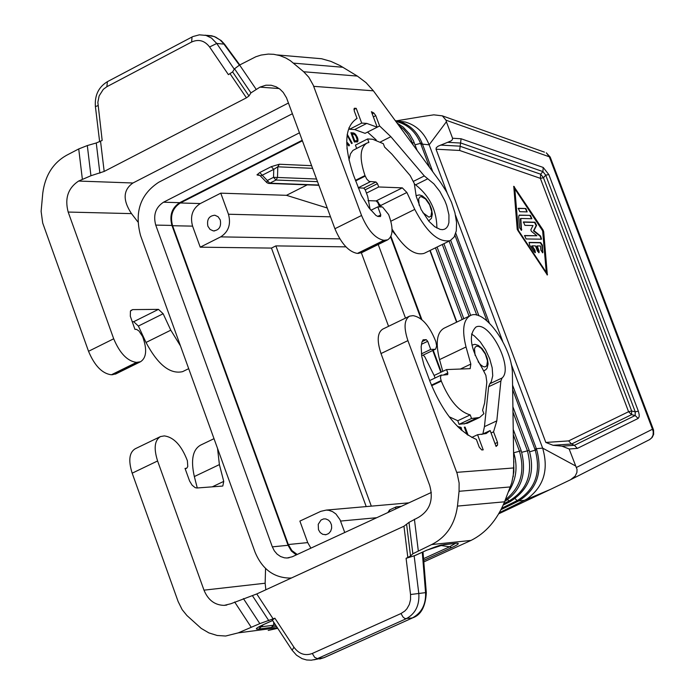 <?xml version="1.0" encoding="UTF-8"?>
<svg xmlns="http://www.w3.org/2000/svg" width="695" height="695" viewBox="0 0 695 695"><rect width="100%" height="100%" fill="white"/><g stroke="black" fill="none" stroke-linecap="round" stroke-linejoin="round"><path stroke-width="1.04" d="M459.638 150.468L461.089 138.757L452.575 138.253L452.332 139.747L451.02 140.946L438.093 146.202L436.286 147.696L436.034 149.199L459.638 150.468L540.363 178.337L540.658 174.202L543.473 177.772L540.363 178.337L628.575 411.718L631.668 411.006L635.256 411.857L635.161 415.506L638.149 418.442L639.131 416.844L639.183 414.594L638.34 411.145L635.256 411.857L545.723 175.157L548.833 174.593L543.203 167.452L542.908 171.587L545.723 175.157L543.473 177.772L631.668 411.006L631.564 414.654L635.161 415.506L574.4 445.304L562.003 446.164L553.02 445.286L571.551 444.009L574.4 445.304L577.337 448.405L569.153 448.987L577.032 469.403L576.911 472.461L575.165 476.118L570.552 479.75L550.266 489.48L524.595 500.27L499.41 512.667M542.474 252.78L541.952 245.378L540.241 242.807L528.991 242.624M542.404 245.153L540.701 242.59L529.182 242.433L529.555 244.953L534.125 251.833L535.359 252.667L534.985 250.139L532.135 245.848L535.454 245.9L537.383 251.025L539.051 252.711L539.12 251.043L537.183 245.926L540.493 245.978L540.866 250.217L542.734 252.763L542.404 245.153L541.952 245.378M533.916 230.627L536.601 225.397L534.976 222.218L523.448 221.957L524.899 225.345L533.03 225.536L530.824 229.828L531.38 231.305L536.879 235.753L524.612 235.544L526.063 238.941L541.544 239.193L540.623 236.057L533.916 230.627L533.465 230.844L536.149 225.614L534.524 222.435L523.257 222.157M517.228 229.419L547.347 274.959L543.69 231.67L543.056 229.984L513.761 186.295L517.228 229.419M530.45 215.363L519.217 215.12L518.678 216.727L519.608 227.769L521.493 230.323L520.833 218.473L531.892 218.734L530.45 215.363L518.991 215.285M520.833 218.473L520.381 218.699L521.241 230.34M531.632 218.769L529.998 215.589M541.275 239.219L540.171 236.274L533.465 230.844M525.889 208.509L518.305 208.309L519.756 211.688L527.166 211.905L525.889 208.509L518.114 208.509M547.034 274.873L543.238 231.887L542.604 230.201L513.631 186.599M535.098 252.685L534.533 250.365L531.675 246.065L532.135 245.848M546.305 272.397L518.314 230.288L517.853 230.505L514.361 189.057L514.813 188.84L542.63 230.81L546.305 272.397L545.844 272.614L517.853 230.505M537.183 245.926L536.731 246.143L538.79 252.728M512.675 389.687L535.237 450.125L536.749 449.882L536.34 448.701L542.639 448.119L511.12 363.885M502.659 341.271L455.477 215.172M447.111 192.819L429.154 144.821C424.35 132.867 416.401 125.265 405.289 122.025L397.74 121.043M536.879 235.753L524.421 235.744M536.749 449.882C542.786 472.478 536.766 489.506 518.705 500.956L517.532 500.417C535.306 489.228 541.205 472.47 535.237 450.125L529.668 451.828M517.532 500.417L518.705 500.956L524.595 500.27L527.218 498.828C543.759 486.604 548.894 469.698 542.639 448.119L575.495 465.902M220.767 193.158L200.29 203.557C192.48 208.648 189.909 216.18 192.576 226.136L200.23 247.177L220.697 236.873C228.559 231.791 231.148 224.242 228.464 214.234L220.767 193.158L286.47 195.321L327.258 208.005M498.758 513.787L550.266 489.48M527.071 211.905L525.437 208.726M515.212 498.749L517.123 500.617L501.781 508.175M504.709 501.451C521.632 490.114 527.123 473.217 521.207 450.742L513.761 452.766M513.336 429.666L521.241 450.847M529.182 450.386L521.745 452.297M507.506 499.688L510.226 501.59M512.962 406.957L529.147 450.282C535.541 472.348 529.225 489.454 510.2 501.608L503.241 505.039M415.019 144.803L422.004 142.996C417.252 131.676 409.537 124.448 398.861 121.312L405.289 122.025M414.237 142.718L411.614 142.909M395.889 121.477C407.244 124.049 415.462 131.32 420.536 143.3L420.953 144.36L422.456 144.126L432.794 171.787M456.598 322.193L429.892 250.547L456.615 322.185M553.02 445.286L545.818 442.446L436.034 149.199M422.004 142.996L422.456 144.126L429.154 144.821L446.39 121.764L452.575 138.253M569.153 448.987L562.003 446.164M398.947 121.321L399.955 121.13M446.39 121.764L446.025 120.192L442.35 115.848L433.793 114.84L423.09 116.421M192.576 226.136L172.586 225.727C169.901 215.693 172.49 208.109 180.335 202.975L302.438 140.79M318.484 529.729L320.195 532.561L322.749 534.333L326.042 534.672L328.674 533.525L330.655 531.232L331.654 528.183L331.489 524.89L330.281 522.058L328.544 520.173L325.799 518.922L323.67 518.896L321.02 520.034L318.223 524.317L318.484 529.729M571.551 444.009L568.614 440.908L628.575 411.718L631.564 414.654L571.551 444.009M207.875 226.188L210.046 229.411L213.304 230.905C219.134 230.306 221.453 226.648 220.263 219.933L218.108 216.736L214.877 215.233C209.021 215.806 206.684 219.455 207.875 226.188M307.242 184.853L286.47 195.321M344.755 532.5L340.02 519.704L335.902 513.961L332.584 511.633L328.883 510.339L326.32 510.087L320.803 511.329L299.884 521.085L307.711 542.604L288.321 544.533L291.891 550.562L297.234 554.471M518.314 230.288L514.813 188.84M441.334 372.051L433.254 350.297M421.882 319.665L390.946 236.352M380.017 206.928L378.158 201.924M440.656 363.633L442.715 371.043M392.076 230.584L395.585 234.814M259.756 172.525L256.976 174.862L259.053 174.975L260.312 175.87L262.224 175.227L259.756 172.525L271.285 166.661L273.752 169.371L277.8 166.809L279.312 164.237L271.285 166.661M172.586 225.727L288.321 544.533M302.238 140.251L179.692 202.679C171.847 207.814 169.259 215.398 171.943 225.423L288.06 545.288L291.37 551.022L296.287 554.914M310.891 548.155L307.711 542.604M366.213 506.586L271.458 248.089L200.23 247.177M271.458 248.089L275.872 245.891L345.936 246.855M312.611 168.329L277.8 166.809L277.496 177.468L273.526 177.338L273.752 169.371L262.224 175.227L267.306 180.492L266.828 182.629L268.452 183.402L269.773 183.193L267.306 180.492L273.526 177.338L275.993 180.04L317.528 181.647M389.799 509.869L389.139 511.972M440.856 372.277L432.777 350.523M421.074 319.014L390.625 237.004M379.453 206.91L377.385 201.341M291.57 577.936L289.572 578.075C273.535 577.623 262.015 568.944 255.013 552.047L140.581 235.622C134.309 212.131 140.347 194.348 158.695 182.281L292.439 113.711M179.692 202.679L163.516 202.21L299.484 132.806M388.557 326.311L361.365 252.824M431.334 492.46L292.23 556.782L287.018 558.007L284.385 557.807L280.572 556.53L277.14 554.158L274.334 550.857L272.336 546.861L155.732 225.093C153.039 214.998 155.637 207.371 163.516 202.21M405.506 318.119L378.219 244.51M310.196 57.763L321.611 58.745L330.881 61.377L340.003 65.565L357.343 76.076L303.698 71.759L308.797 77.223L313.219 85.111L361.548 215.485C367.898 230.419 375.37 238.689 383.953 240.305L357.369 253.423C348.725 251.851 341.236 243.624 334.912 228.733L286.514 97.813L283.213 92.4L279.963 89.169L276.193 86.806L271.206 85.25L265.916 85.207L259.947 87.136L250.947 92.878L248.966 95.971L246.43 97.821L104.181 171.439L90.941 175.731L78.605 181.056C68.049 188.076 64.574 198.405 68.18 212.053L131.485 213.617L137.879 221.913M68.18 212.053L113.702 338.778C119.809 353.321 127.411 361.192 136.515 362.39L140.538 361.739C146.523 357.838 147.227 349.446 142.64 336.545L138.939 330.959L136.472 329.343L134.952 329.369L130.304 316.208L130.434 311.091L132.649 309.614L158.477 309.362L163.143 313.74L170.796 330.186L180.448 345.875M132.198 321.724L133.701 321.707L138.383 326.059L146.011 342.461C157.852 364.701 170.032 374.431 182.559 371.66L183.185 371.356M90.941 175.731L87.309 145.559L78.726 148.947L66.39 155.385C52.907 163.099 45.027 175.722 42.76 193.245L41.118 211.376L42.699 223.008L88.534 351.296C94.624 365.796 102.235 373.623 111.382 374.787L115.883 373.901M131.485 213.617C122.589 200.117 123.076 189.909 132.962 182.993L288.477 102.99M357.343 76.076L366.091 82.688L373.397 90.828L440.534 182.333L446.598 191.863L451.524 202.297L454.938 212.818L456.572 222.617L456.285 230.931L454.096 237.091L450.169 240.618L424.662 253.11M250.947 92.878L234.536 68.779L239.601 65.026L255.838 56.755L261.103 55.061L268.322 54.08L273.761 54.314L279.833 55.591L285.853 58.006L290.38 60.708L303.698 71.759M383.953 240.305L387.714 239.827C393.161 236.17 393.466 227.734 388.609 214.529L382.528 206.997L377.802 206.858L370.913 210.281M355.901 119.071L356.952 118.532C344.685 126.36 343.521 145.203 353.486 175.079L361.461 195.573L368.854 207.718L375.995 215.476L378.028 216.466L380.495 216.527L380.782 214.894L377.802 206.858M356.952 118.532L355.797 119.132M450.169 240.618C438.632 242.798 426.826 232.391 414.759 209.386L406.888 192.48L402.318 187.859L378.697 186.972L377.472 183.671L375.96 181.986L369.149 181.412L366.752 179.067L364.988 175.557C359.254 158.399 359.923 147.557 366.995 143.031L368.906 142.458L367.603 138.957L372.676 139.243L383.336 143.7L384.596 147.079L391.911 154.168L410.206 175.626L414.29 183.506L416.218 196.338L421.161 209.603L428.919 221.279L434.679 226.674L440.152 229.402L442.576 229.663L444.696 229.168L446.616 227.786L448.032 225.571L448.909 222.609L448.935 214.842L446.711 205.555L444.835 200.716L439.883 191.49L433.889 183.854L424.306 175.939L390.859 136.698L379.618 125.969L375.769 115.639L373.841 113.016L371.417 111.704L377.194 127.202L366.778 123.406L361.704 123.085L356.214 108.333L354.389 108.281L354.233 110.861L357.065 118.489M357.369 253.423L361.556 252.728M381.39 206.962L380.704 205.503L376.125 200.916L367.994 200.655M392.067 229.15C403.639 247.811 414.316 255.882 424.089 253.388M378.697 186.972L366.456 193.097L365.231 189.796L363.72 188.11L358.238 187.902M367.603 138.957L355.432 145.116L356.605 148.287M348.959 160.076L350.419 153.925L352.869 150.459L366.404 143.335M379.618 125.969L377.185 127.194M367.525 132.102L376.221 139.93M414.463 184.088L415.601 184.844C429.632 195.973 436.738 210.394 436.903 228.09M377.194 127.202L365.084 133.336L354.641 129.565L349.542 129.261L348.977 127.724M356.214 108.333L353.92 109.497M361.704 123.085L349.542 129.261M366.456 193.097L367.681 196.398L370.096 209.299M347.1 149.199L346.961 147.827M346.727 142.214L348.742 145.733M346.718 143.578L348.951 145.95L349.463 145.055L347.309 142.553M357.656 141.632L357.873 138.809L355.788 134.604L353.703 133.006L350.906 132.728L354.354 142.023L357.656 141.632L357.178 141.876L357.551 140.077L356.917 137.541L354.241 133.761L351.01 133.006M347.135 135.091L351.574 143.561L352.226 143.179L347.248 134.3M423.811 561.908L471.028 540.423C485.762 533.091 496.942 520.225 504.57 501.807L511.755 482.808L513.857 471.862L512.415 374.509C512.91 348.178 484.302 307.85 470.419 315.556C463.261 319.683 461.801 330.151 466.032 346.979L470.828 364.084L470.168 368.654L446.546 369.575L434.123 375.482L424.827 356.865L423.325 355.214L421.578 355.267M510.33 486.934L459.065 491.287L459.126 483.042L457.171 473.643L407.913 340.628C403.647 327.736 404.195 319.578 409.572 316.147L413.108 315.643C422.1 317.276 429.684 325.955 435.861 341.679L436.642 345.867L435.669 349.055L422.96 355.223M435.374 349.281L430.726 349.411L421.387 353.877M423.168 339.838L426.2 339.638L427.712 341.297L430.726 349.411M460.863 429.64L460.516 428.346L459.03 427.938M458.005 426.93L460.629 427.651L461.254 429.988M457.501 426.426L461.115 427.425L461.975 430.622M461.115 427.425L460.629 427.651M467.057 434.575L464.295 427.147L465.111 427.095L464.625 427.329L467.405 434.809M465.111 427.095L468.161 435.313M209.595 46.973L216.753 43.464L211.541 38.103L206.024 35.428L199.352 34.828L192.906 36.566L192.037 37L191.629 42.013C198.64 38.911 204.625 40.562 209.595 46.973L228.403 74.643L232.599 71.906L234.536 68.779M87.309 145.559L96.257 142.979L102.174 140.442L97.847 102.339L99.124 95.919L103.312 89.334L106.882 86.701L191.629 42.013M207.145 35.367L211.767 35.793L215.693 37.139L220.167 40.032L223.234 43.203L223.92 44.098L216.753 43.464L234.276 69.205M224.815 44.567L223.92 44.098L239.384 65.139M356.587 140.781L355.623 141.102L356.882 140.564L357.143 139.443L355.762 135.734L354.172 134.283L352.217 134.057L351.748 134.3L354.241 141.033L355.623 141.102M347.187 134.717L351.557 143.535M352.226 143.179L351.748 143.422M356.101 140.868L354.719 140.79L352.217 134.057M349.463 145.055L348.986 145.298M348.786 144.447L348.308 144.69M348.256 143.804L347.778 144.047M347.839 143.196L347.361 143.439M357.439 141.85L357.004 142.067M357.899 141.076L357.421 141.32M354.719 140.79L354.241 141.033M357.986 140.512L357.508 140.755M358.029 139.834L357.551 140.077M357.873 138.809L357.395 139.043M357.647 138.001L357.169 138.236M357.386 137.306L356.917 137.541M357.013 136.489L356.535 136.724M356.396 135.429L355.918 135.673M355.788 134.604L355.31 134.839M355.267 134.005L354.789 134.248M354.711 133.518L354.241 133.761M354.25 133.266L353.772 133.51M353.703 133.006L353.225 133.249M353.121 132.858L352.652 133.101M185.218 468.934L186.851 468.065L187.772 466.519L187.381 460.733C181.491 445.391 173.785 437.12 164.263 435.913L160.467 436.573C154.568 440.239 153.612 448.362 157.591 460.967L203.991 590.159C208.1 600.115 214.833 605.18 224.19 605.371L230.783 603.764L256.768 593.947L403.969 526.228L408.99 522.379L418.451 517.384C429.875 510.512 433.645 499.905 429.753 485.562L381.008 353.555C376.768 340.706 377.368 332.549 382.806 329.091L409.207 316.329M466.032 346.979L439.535 359.61L442.802 371.356M439.535 359.61C435.357 342.817 436.886 332.349 444.114 328.188L469.881 315.808M446.546 369.575L447.797 372.928L443.905 374.77M471.54 418.486L459.091 424.315L467.162 423.307L479.576 417.495L471.54 418.486L470.211 414.906C458.969 411.683 449.335 400.424 441.308 381.129L440.456 377.871L441.021 375.283L447.684 374.605L447.797 372.928M479.576 417.495L483.876 413.69L482.591 410.241L484.624 403.022L486.839 382.041L485.866 375.335L482.295 368.35C470.35 348.621 468.213 334.868 475.901 327.076C489.167 319.752 514.022 368.185 502.059 378.002L489.81 383.779L491.261 381.772L492.738 375.786L492.182 367.794L489.68 358.75L485.527 349.741L480.228 341.818L474.39 335.946L471.488 334.008M423.246 339.803L421.987 342.018L421.153 346.727L421.778 356.457L424.037 365.24L430.049 381.581C442.498 412.1 457.935 431.387 476.37 439.422L479.272 447.241L481.765 449.952L483.207 449.856L477.578 434.722L486.135 433.558L490.157 430.553L496.074 446.442L497.533 445.095L497.498 442.42L493.554 431.83L496.803 420.875L500.886 380.956L502.059 378.002M459.065 491.287L457.475 506.09C454.938 524.351 446.32 537.183 431.638 544.576L412.856 553.767L410.528 556L406.089 558.328L415.106 555.522L426.634 550.258L414.689 555.635M277.731 628.306L268.192 630.434M203.991 590.159L265.142 583.227L265.56 568.467M265.142 583.227L265.838 589.777M243.406 598.586L259.826 623.624L274.881 618.202L272.301 620.044L291.926 649.929M259.826 623.624L238.237 632.876L225.666 636.021L217.161 635.482L208.891 632.902L201.211 628.393L186.912 615.518L182.142 609.628L178.102 601.453L132.18 473.182L157.591 460.967M455.043 543.603L449.587 546.8L451.637 547.634L423.681 560.361M426.235 550.362L444.27 544.515L456.128 543.255L443.219 544.854M444.27 544.515L442.402 544.932C441.229 544.698 435.974 546.47 426.634 550.258M276.445 626.351L271.302 627.437L273.63 625.213L275.707 625.222M426.33 592.852L426.322 592.739C425.505 606.648 420.962 615.023 412.674 617.855L323.783 657.731L313.836 659.833M258.557 627.159L261.155 626.829L263.11 624.857M406.089 558.328L410.545 594.512L410.545 599.62L409.32 604.485L406.949 608.716L404.829 611.027L401.015 613.52L402.961 616.969L404.985 618.602L412.3 617.959C421.604 612.973 426.026 604.528 425.566 592.635L418.798 593.478C419.606 605.371 415.367 613.815 406.089 618.793L317.406 658.651L314.644 657.322L312.298 653.474C305.114 656.106 298.998 654.021 293.942 647.219L274.881 618.202M422.994 551.926L426.322 592.739L425.566 592.635L422.282 552.247M271.302 627.437L258.818 629.062L261.155 626.829L273.63 625.213L273.743 622.234M258.818 629.062C254.561 629.522 255.795 628.184 262.502 625.057L272.622 620.522M160.059 436.773L135.169 448.805C129.227 452.48 128.227 460.611 132.18 473.182M214.017 438.675L200.612 445.113C192.715 449.578 190.621 460.055 194.339 476.553L197.276 487.977M194.339 476.553L219.394 464.607L223.738 481.392L222.834 485.961L222.322 486.083L196.92 488.003L195.199 487.664L192.124 485.197L189.613 481.07L185.026 468.413L186.529 468.308M219.394 464.607L217.544 448.44M467.162 423.307L467.657 423.073M470.211 414.906L457.77 420.744L459.091 424.315M449.152 416.731L457.77 420.744M434.123 375.482L435.061 378.002M493.554 431.83L491.061 432.994M482.86 433.958L484.441 426.652L488.628 386.733L489.81 383.779M490.157 430.553L481.791 434.453M477.578 434.722L471.757 437.433M275.872 245.891L371.312 506.134M440.569 145.09L459.769 146.15L540.658 174.202L542.908 171.587L460.95 143.066L448.084 142.345M540.701 242.59L540.241 242.807M536.601 225.397L536.149 225.614M548.833 174.593L638.34 411.145M519.547 215.059L519.096 215.285M540.623 236.057L540.171 236.274M543.69 231.67L543.238 231.887M543.056 229.984L542.604 230.201M534.985 250.139L534.533 250.365M543.004 251.946L542.552 252.163M547.486 274.542L547.034 274.768M455.772 233.225L489.349 323.045M512.597 385.212L536.34 448.701L534.855 449.031M501.043 509.652L518.314 501.147M228.464 214.234L330.507 216.814M513.866 461.402L513.205 476.866M513.423 435.009L519.408 451.038C525.324 471.462 520.651 487.69 505.387 499.705M513.049 412.265L527.357 450.577C533.36 473.399 527.218 490.236 508.922 501.078L503.866 503.571M420.953 144.36L429.562 167.373M454.99 235.405L486.934 320.847M514.387 186.72L513.935 186.946M398.713 125.335L403.56 129.235L407.696 134.048L411.032 139.669L413.29 145.194M449.126 241.13L476.779 315.174M462.184 319.509L435.452 247.828M469.082 316.199L442.307 244.466M534.976 222.218L534.524 222.435M521.771 229.515L521.32 229.732M545.818 442.446L568.614 440.908M638.149 418.442L577.337 448.405M550.336 157.409L549.337 156.809L652.483 429.223L576.329 467.509M653.396 429.571L550.197 157.044L546.305 152.804L549.337 156.809L446.025 120.192M543.203 167.452L461.089 138.757M200.29 203.557L180.335 202.975M539.12 251.043L538.66 251.269M571.36 479.324L649.729 439.553L652.24 437.346L653.665 434.306L653.569 430.118L653.3 429.31L652.483 429.223L653.239 431.734L653.048 435.122L651.554 438.024L649.339 439.753M376.716 517.714L340.576 521.059M220.697 236.873L339.855 238.88M279.312 164.237L311.629 165.679M257.732 175.192L259.617 175.27M318.77 185.026L269.773 183.193L275.993 180.04L277.496 177.468L316.555 179.015M442.35 115.848L544.42 152.136M398.861 507.48L397.123 506.716L395.976 506.976L395.524 509.018M387.897 512.545L389.591 509.922L395.976 506.976L401.319 506.342M397.601 508.062L398.756 507.524M171.943 225.423L155.732 225.093M288.06 545.288L272.336 546.861M422.838 212.67L428.963 217.188L430.952 216.232L431.708 211.506L429.597 204.79L425.54 198.987L421.292 196.633L419.823 197.05L418.642 199.013L419.146 205.242M428.624 220.932L431.413 218.369L432.333 214.234L431.569 209.108L429.328 203.661L426.052 198.952L422.299 195.86L419.311 194.895L416.053 195.634M478.143 361.756L480.566 364.719L483.051 366.517L484.832 366.943L486.778 365.831L487.473 360.896L485.327 354.068L481.27 348.317L478.368 346.371L476.544 346.214L475.241 347.074L474.476 348.847L475.128 355.423M483.85 370.774L486.014 369.584L487.091 368.142L488.099 363.98L487.421 358.802L485.249 353.295L482.026 348.525L478.299 345.372L474.859 344.329L471.957 345.12M112.677 374.744L137.792 362.347M111.382 374.787L136.515 362.39M88.534 351.296L113.702 338.778M82.349 179.119L78.726 148.947M78.605 181.056L132.962 182.993M256.047 89.151L239.601 65.026M313.697 86.336L373.397 90.828M380.782 214.894L377.689 216.423M385.16 240.322L358.577 253.432M361.548 215.485L334.912 228.733M342.956 67.276L293.568 63.149M259.947 87.136L279.121 88.543M406.888 192.48L380.704 205.503M402.318 187.859L376.125 200.916M414.759 209.386L390.851 221.227M364.988 175.557L355.44 180.352M365.196 176.113L355.64 180.9M370.261 181.76L358.203 187.798M375.96 181.986L363.72 188.11M377.472 183.671L365.231 189.796M375.769 115.639L373.345 116.873M390.859 136.698L380.556 141.893M424.306 175.939L413.49 181.326M427.651 178.85L415.601 184.844M373.841 113.016L372.216 113.841M354.711 108.229L354.103 108.542M366.778 123.406L354.641 129.565M427.712 341.297L421.448 344.294M246.43 97.821L230.071 73.774M104.181 171.439L100.549 141.285M191.924 37.061L107.377 81.68L106.882 86.701M97.986 105.631L95.406 106.578L99.637 141.737M99.889 173.133L96.257 142.979M248.966 95.971L232.599 71.906M133.701 321.707L158.477 309.362M138.383 326.059L163.143 313.74M146.011 342.461L170.796 330.186M132.649 309.614L130.756 310.561M456.719 472.348L513.97 467.935M407.913 340.628L381.008 353.555M414.411 519.235L418.286 550.675M408.99 522.379L412.856 553.767M252.398 595.65L268.817 620.67M256.768 593.947L273.196 618.967M401.015 613.52L312.298 653.474M403.969 526.228L407.826 557.538M293.942 647.219L292.135 650.242L296.557 655.229L302.064 658.643L306.643 659.981L311.36 660.189L324.157 657.626L319.743 659.008M262.502 625.057L272.579 620.461M277.374 627.767L238.237 632.876M471.028 540.423L431.638 544.576M456.128 543.255C460.081 542.951 458.578 544.411 451.637 547.634M440.178 545.375L449.587 546.8L423.542 558.658M410.545 594.512L418.798 593.478L414.133 555.696M234.658 601.983L251.06 627.029M212.253 486.847L223.738 481.392M406.662 524.673L410.528 556M504.57 501.807L457.475 506.09M470.828 364.084L460.29 369.088M476.457 418.208L464.025 424.028M441.308 381.129L431.656 385.708M441.099 380.573L431.43 385.152M497.498 442.42L495.005 443.575M496.803 420.875L484.441 426.652M500.886 380.956L488.628 386.733M497.533 445.095L495.865 445.877M423.759 339.69L422.76 340.176M426.2 339.638L422.117 341.592M428.641 220.958L429.18 220.697M456.858 322.063L430.162 250.417M508.401 491.912C516.281 480.045 518.053 466.953 513.718 452.645M395.238 120.6L398.861 121.312M397.036 123.05L403.178 127.089L409.572 134.005L413.421 140.755L417.104 150.398M450.716 240.348L478.916 315.843M437.059 247.038L463.8 318.736M443.905 243.684L470.697 315.434M396.593 120.808L425.079 116.082M325.095 534.768L326.059 534.672M408.886 502.841L326.32 510.087M213.304 230.905L214.555 230.931M318.866 185.287L268.956 183.428M260.373 175.939L266.645 182.438M289.085 557.79L287.018 558.007M115.439 374.118L140.538 361.739M387.714 239.827L361.157 252.928M321.611 58.745L277.348 54.94M239.784 64.93L224.563 44.219L221.201 40.588L214.13 36.453L205.042 35.176M95.38 106.413C94.616 95.285 98.612 87.04 107.377 81.68M182.559 371.66L188.692 368.663M412.674 617.855L324.157 657.626M262.927 624.944L258.636 627.107M224.19 605.371L226.796 605.058M429.675 380.556L441.394 374.987M483.902 370.878L484.563 370.574"/></g></svg>
